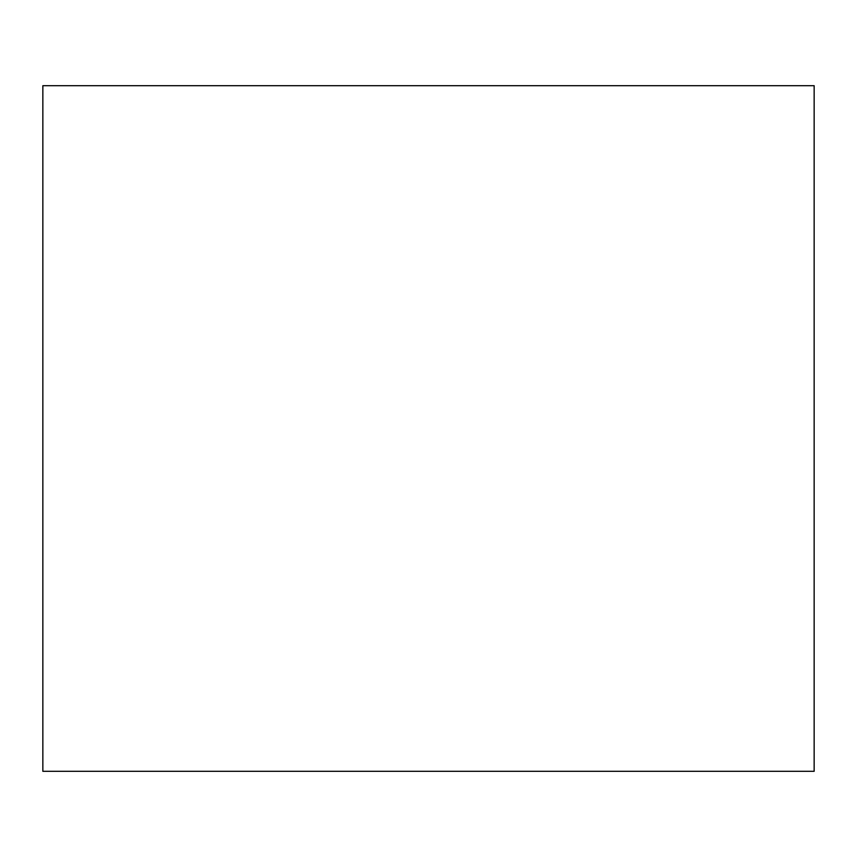 <?xml version="1.0" encoding="UTF-8"?>
<svg xmlns="http://www.w3.org/2000/svg" width="857" height="857" viewBox="0 0 857 857"><rect width="100%" height="100%" fill="white"/><g stroke="black" fill="none" stroke-linecap="round" stroke-linejoin="round"><path stroke-width="1.29" d="M42.85 771.3L814.15 771.3L814.15 85.7L42.85 85.7L42.85 771.3"/></g></svg>
